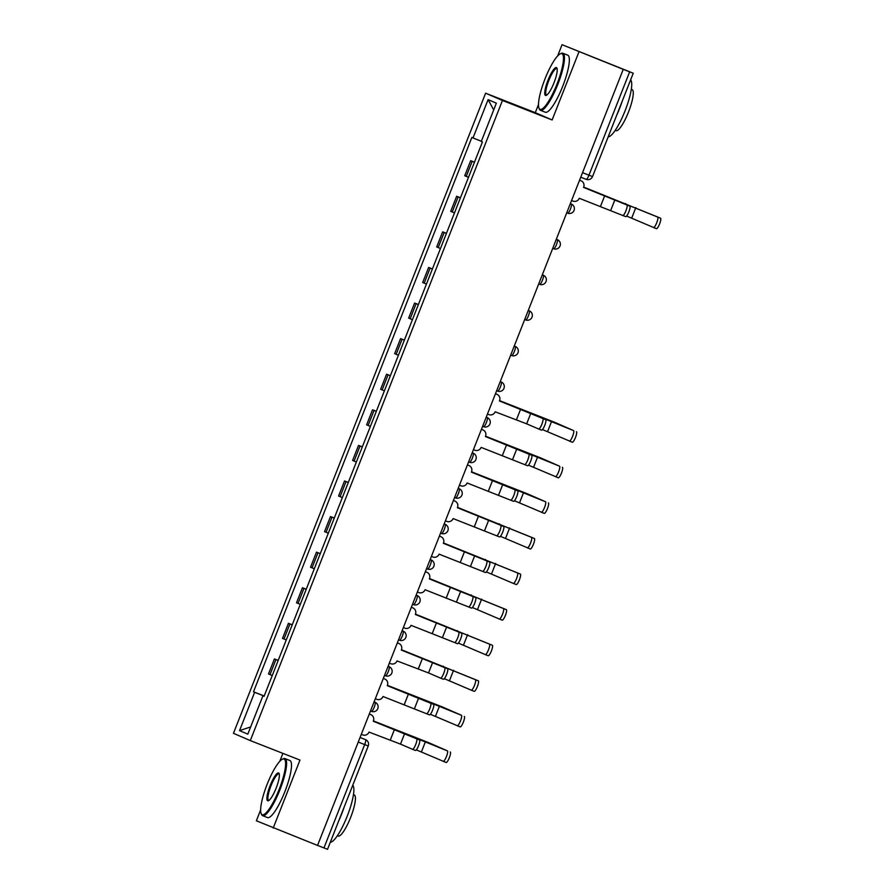 <?xml version="1.0" encoding="UTF-8"?>
<svg xmlns="http://www.w3.org/2000/svg" width="894" height="894" viewBox="0 0 894 894"><rect width="100%" height="100%" fill="white"/><g stroke="black" fill="none" stroke-linecap="round" stroke-linejoin="round"><path stroke-width="1.34" d="M282.906 753.374L279.777 761.319M260.646 809.897L256.366 820.781L317.538 845.433L623.241 69.352L562.069 44.7L557.632 55.964M538.501 104.531L535.282 112.678L485.61 93.2L233.457 733.315L250.298 740.59L502.45 100.474L552.134 119.952L578.91 51.975M562.069 44.7L633.243 73.219L592.532 176.565L588.956 175.19L629.655 71.844L633.243 73.219M273.206 828.045L299.982 760.068L250.298 740.59M358.248 742.076L368.239 745.965L327.528 849.3L323.952 847.925L364.663 744.59A4.906 1.073 -68.6 0 0 365.478 739.595L365.624 739.662A4.906 4.783 113.4 0 0 365.478 739.595L360.058 737.483M317.549 845.411L323.952 847.925M629.655 71.844L623.241 69.352M474.435 162.261L470.669 160.685L464.746 175.738L468.501 177.314M474.468 162.172L470.669 160.685M460.41 197.853L456.655 196.278L450.721 211.33L454.487 212.906M460.455 197.764L456.655 196.278M446.397 233.435L442.642 231.859L436.708 246.923L440.463 248.498M446.43 233.345L442.642 231.859M432.383 269.027L428.617 267.451L422.683 282.504L426.449 284.08M432.417 268.938L428.617 267.451M418.358 304.608L414.604 303.032L408.67 318.096L412.425 319.672M418.392 304.519L414.604 303.032M404.345 340.201L400.579 338.625L394.656 353.678L398.411 355.253M404.379 340.111L400.579 338.625M390.32 375.782L386.566 374.206L380.632 389.27L384.398 390.846M390.354 375.703L386.566 374.206M376.307 411.374L372.541 409.798L366.618 424.851L370.373 426.427M376.34 411.285L372.541 409.798M362.293 446.966L358.528 445.391L352.594 460.444L356.36 462.019M362.327 446.877L358.528 445.391M348.269 482.548L344.514 480.972L338.58 496.025L342.335 497.6M348.302 482.458L344.514 480.972M334.255 518.14L330.489 516.564L324.556 531.617L328.322 533.193M334.289 518.051L330.489 516.564M320.231 553.721L316.476 552.146L310.542 567.198L314.308 568.774M320.264 553.632L316.476 552.146M306.217 589.314L302.451 587.738L296.529 602.791L300.283 604.366M306.251 589.224L302.451 587.738M292.193 624.895L288.438 623.319L282.504 638.383L286.27 639.959M292.226 624.805L288.438 623.319M278.179 660.487L274.424 658.912L268.491 673.964L272.245 675.54M278.213 660.398L274.424 658.912M481.352 141.274L473.004 137.944L488.102 99.625L496.36 103.179L481.263 141.509L482.414 142.012L264.054 696.348L262.903 695.845L247.806 734.175L239.547 730.61L254.645 692.291L264.155 696.08M473.004 137.944L471.853 137.452L253.494 691.788L254.645 692.291M485.61 93.2L502.45 100.474M535.282 112.678L552.134 119.952M264.199 695.979L253.494 691.788M264.076 696.292L262.903 695.845M488.102 99.625L493.689 109.951M250.644 726.945L239.547 730.61M583.547 187.416L629.801 206.134A5.643 1.229 111.4 0 1 628.873 211.844A5.643 1.229 111.4 0 1 625.677 216.627A5.643 1.229 111.4 0 1 625.666 216.627L622.772 215.488A5.643 1.229 -68.6 0 0 625.968 210.716A5.643 1.229 -68.6 0 0 626.906 204.994L583.67 187.103A4.906 4.783 113.4 0 0 581.011 180.789L580.374 180.521A4.906 4.783 -66.6 0 1 580.664 180.644M579.58 180.208L580.374 180.521M571.568 200.524L573.009 201.094A4.906 4.783 113.4 0 0 579.267 198.278L625.677 216.627M579.569 180.23L581.011 180.789M583.681 187.081L660.543 218.181A5.643 1.229 111.4 0 1 659.616 223.902A5.643 1.229 111.4 0 1 656.419 228.685A5.643 1.229 111.4 0 1 656.408 228.674L653.525 227.545A5.643 1.229 -68.6 0 0 653.525 227.545A5.643 1.229 -68.6 0 0 656.721 222.762A5.643 1.229 -68.6 0 0 657.649 217.052L583.67 187.103M656.419 228.685L626.593 216.057M544.994 78.929A29.915 6.526 -68.6 0 0 538.993 108.129A29.915 6.526 -68.6 0 0 556.984 84.103A29.915 6.526 -68.6 0 0 560.27 53.83A29.915 6.526 -68.6 0 0 544.994 78.929M560.27 53.83L561.175 53.416A30.653 6.683 111.4 0 1 562.84 53.238A30.653 6.683 111.4 0 1 557.8 84.427A30.653 6.683 111.4 0 1 540.468 110.308A30.653 6.683 111.4 0 1 539.361 109.046L538.993 108.129M547.988 80.214A14.952 3.263 111.4 0 1 556.984 68.201A14.952 3.263 111.4 0 1 553.989 82.807A14.952 3.263 111.4 0 1 546.346 95.356A14.952 3.263 111.4 0 1 547.988 80.214M557.141 68.749A14.226 3.095 -68.6 0 0 556.85 68.536A14.226 3.095 -68.6 0 0 548.804 80.549A14.226 3.095 -68.6 0 0 546.469 95.01A14.226 3.095 -68.6 0 0 546.826 95.055M630.605 79.912A30.653 6.683 111.4 0 1 625.074 110.8A30.653 6.683 111.4 0 1 608.199 136.782M622.034 101.681A30.653 6.683 111.4 0 1 619.508 108.621A30.653 6.683 111.4 0 1 616.625 115.404M631.309 89.299L632.114 89.612A22.071 4.816 111.4 0 1 628.482 112.063A22.071 4.816 111.4 0 1 616.011 130.703L615.206 130.39M562.84 53.238L567.746 55.16A30.653 6.683 111.4 0 1 562.695 86.349A30.653 6.683 111.4 0 1 545.374 112.231L540.468 110.308M267.15 784.284A29.915 6.526 -68.6 0 0 261.137 813.484A29.915 6.526 -68.6 0 0 279.129 789.458A29.915 6.526 -68.6 0 0 282.426 759.196A29.915 6.526 -68.6 0 0 267.15 784.284M282.426 759.196L283.32 758.771A30.653 6.683 111.4 0 1 284.996 758.604A30.653 6.683 111.4 0 1 279.945 789.782A30.653 6.683 111.4 0 1 262.624 815.663A30.653 6.683 111.4 0 1 261.517 814.4L261.137 813.484M270.144 785.58A14.952 3.263 111.4 0 1 279.14 773.567A14.952 3.263 111.4 0 1 276.134 788.162A14.952 3.263 111.4 0 1 268.502 800.711A14.952 3.263 111.4 0 1 270.144 785.58M279.297 774.103A14.226 3.095 -68.6 0 0 278.995 773.891A14.226 3.095 -68.6 0 0 270.96 785.904A14.226 3.095 -68.6 0 0 268.613 800.376A14.226 3.095 -68.6 0 0 268.982 800.421M352.75 785.278A30.653 6.683 111.4 0 1 347.23 816.166A30.653 6.683 111.4 0 1 330.355 842.148M344.179 807.036A30.653 6.683 111.4 0 1 341.653 813.976A30.653 6.683 111.4 0 1 338.77 820.759M353.465 794.654L354.27 794.978A22.071 4.816 111.4 0 1 350.638 817.429A22.071 4.816 111.4 0 1 338.156 836.069L337.351 835.745M284.996 758.604L289.902 760.526A30.653 6.683 111.4 0 1 284.851 791.704A30.653 6.683 111.4 0 1 267.518 817.585L262.624 815.663M499.433 400.948L545.686 419.655A5.643 1.229 111.4 0 1 544.759 425.365A5.643 1.229 111.4 0 1 541.563 430.148A5.643 1.229 111.4 0 1 541.552 430.148L538.68 429.019A5.643 1.229 -68.6 0 0 541.865 424.237A5.643 1.229 -68.6 0 0 542.792 418.515L499.556 400.624A4.906 4.783 113.4 0 0 496.908 394.321L496.259 394.042A4.906 4.783 -66.6 0 1 496.55 394.165M530.79 413.33L526.655 423.834L538.657 429.008A5.643 1.229 -68.6 0 0 538.669 429.019L541.563 430.148M496.908 394.321L496.259 394.042M487.465 414.056L488.906 414.615A4.906 4.783 113.4 0 0 495.153 411.799L526.655 423.834M576.429 431.713A5.643 1.229 111.4 0 1 575.501 437.423A5.643 1.229 111.4 0 1 572.305 442.206A5.643 1.229 111.4 0 1 572.294 442.206L569.422 441.077A5.643 1.229 -68.6 0 0 569.411 441.066A5.643 1.229 -68.6 0 0 572.607 436.283A5.643 1.229 -68.6 0 0 573.535 430.573L499.556 400.624L554.604 422.281L573.535 430.573M572.305 442.206L542.49 429.589M485.42 436.529L531.673 455.247A5.643 1.229 111.4 0 1 530.745 460.958A5.643 1.229 111.4 0 1 527.549 465.74A5.643 1.229 111.4 0 1 527.538 465.74L524.644 464.601A5.643 1.229 -68.6 0 0 527.84 459.818A5.643 1.229 -68.6 0 0 528.779 454.107L485.543 436.216A4.906 4.783 113.4 0 0 482.883 429.902L482.246 429.623A4.906 4.783 -66.6 0 1 482.536 429.757M481.453 429.31L482.246 429.623M473.44 449.637L474.882 450.207A4.906 4.783 113.4 0 0 481.14 447.391L527.549 465.74M481.441 429.332L482.883 429.902M471.395 472.121L517.648 490.828A5.643 1.229 111.4 0 1 516.721 496.55A5.643 1.229 111.4 0 1 513.525 501.322A5.643 1.229 111.4 0 1 513.514 501.322L510.642 500.193A5.643 1.229 -68.6 0 0 510.63 500.193A5.643 1.229 -68.6 0 0 513.827 495.41A5.643 1.229 -68.6 0 0 514.754 489.688L471.529 471.797A4.906 4.783 113.4 0 0 468.869 465.495L468.232 465.215A4.906 4.783 -66.6 0 1 468.523 465.338M467.428 464.902L468.232 465.215M459.427 485.23L460.868 485.788A4.906 4.783 113.4 0 0 467.126 482.972L513.525 501.322M467.428 464.925L468.869 465.495M457.382 507.703L503.635 526.421A5.643 1.229 111.4 0 1 502.707 532.131A5.643 1.229 111.4 0 1 499.511 536.914A5.643 1.229 111.4 0 1 499.5 536.914L496.617 535.785A5.643 1.229 -68.6 0 0 496.617 535.774A5.643 1.229 -68.6 0 0 499.813 530.991A5.643 1.229 -68.6 0 0 500.741 525.281L457.504 507.39A4.906 4.783 113.4 0 0 454.845 501.076L454.208 500.808A4.906 4.783 -66.6 0 1 454.498 500.931M453.414 500.495L454.208 500.808M445.402 520.811L446.855 521.381A4.906 4.783 113.4 0 0 453.102 518.565L499.511 536.914M453.403 500.517L454.845 501.076M443.357 543.295L489.61 562.002A5.643 1.229 111.4 0 1 488.683 567.724A5.643 1.229 111.4 0 1 485.487 572.506A5.643 1.229 111.4 0 1 485.487 572.495L482.604 571.367A5.643 1.229 -68.6 0 0 482.592 571.367A5.643 1.229 -68.6 0 0 485.788 566.584A5.643 1.229 -68.6 0 0 486.716 560.873L443.491 542.971A4.906 4.783 113.4 0 0 440.831 536.668L440.194 536.389A4.906 4.783 -66.6 0 1 440.485 536.512M439.39 536.076L440.194 536.389M431.389 556.403L432.83 556.973A4.906 4.783 113.4 0 0 439.088 554.157L485.487 572.506M439.39 536.098L440.831 536.668M429.343 578.887L475.597 597.594A5.643 1.229 111.4 0 1 474.669 603.305A5.643 1.229 111.4 0 1 471.473 608.088A5.643 1.229 111.4 0 1 471.462 608.088L468.59 606.959A5.643 1.229 -68.6 0 0 468.579 606.948A5.643 1.229 -68.6 0 0 471.775 602.176A5.643 1.229 -68.6 0 0 472.702 596.454L429.466 578.563A4.906 4.783 113.4 0 0 426.807 572.249L426.17 571.981A4.906 4.783 -66.6 0 1 426.46 572.104M425.376 571.668L426.17 571.981M417.375 591.984L418.817 592.554A4.906 4.783 113.4 0 0 425.063 589.738L471.473 608.088M425.365 571.691L426.807 572.249M415.33 614.469L461.583 633.175A5.643 1.229 111.4 0 1 460.645 638.897A5.643 1.229 111.4 0 1 457.449 643.68A5.643 1.229 111.4 0 1 457.449 643.669L454.554 642.54A5.643 1.229 -68.6 0 0 457.75 637.757A5.643 1.229 -68.6 0 0 458.678 632.047L415.453 614.144A4.906 4.783 113.4 0 0 412.793 607.842L412.156 607.562A4.906 4.783 -66.6 0 1 412.447 607.685M412.793 607.842L412.156 607.562M403.35 627.577L404.792 628.147A4.906 4.783 113.4 0 0 411.05 625.331L457.449 643.68M401.305 650.061L447.559 668.768A5.643 1.229 111.4 0 1 446.631 674.478A5.643 1.229 111.4 0 1 443.435 679.261A5.643 1.229 111.4 0 1 443.424 679.261L440.552 678.133M432.662 662.443L428.528 672.936L440.53 678.121A5.643 1.229 -68.6 0 0 440.541 678.133A5.643 1.229 -68.6 0 0 443.737 673.35A5.643 1.229 -68.6 0 0 444.664 667.628L401.428 649.737A4.906 4.783 113.4 0 0 398.78 643.423L398.132 643.155A4.906 4.783 -66.6 0 1 398.422 643.278M398.78 643.423L398.132 643.155M389.337 663.169L390.779 663.728A4.906 4.783 113.4 0 0 397.025 660.912L428.528 672.936M429.422 714.854L426.516 713.714A5.643 1.229 -68.6 0 0 429.712 708.931A5.643 1.229 -68.6 0 0 430.651 703.22L387.281 685.664L433.545 704.349A5.643 1.229 111.4 0 1 432.618 710.071A5.643 1.229 111.4 0 1 429.422 714.854A5.643 1.229 111.4 0 1 429.411 714.842L426.527 713.714M387.281 685.664L387.415 685.329A4.906 4.783 113.4 0 0 384.755 679.015L384.118 678.736A4.906 4.783 -66.6 0 1 384.409 678.87M384.755 679.015L384.118 678.736M375.312 698.75L376.754 699.32A4.906 4.783 113.4 0 0 383.012 696.504L426.516 713.714M562.415 467.294A5.643 1.229 111.4 0 1 561.488 473.015A5.643 1.229 111.4 0 1 558.292 477.787A5.643 1.229 111.4 0 1 558.281 477.787L555.397 476.658A5.643 1.229 -68.6 0 0 555.397 476.658A5.643 1.229 -68.6 0 0 558.594 471.876A5.643 1.229 -68.6 0 0 559.521 466.165L485.543 436.216L540.591 457.873L559.521 466.165M558.292 477.787L528.466 465.171M548.391 502.886A5.643 1.229 111.4 0 1 547.463 508.597A5.643 1.229 111.4 0 1 544.267 513.379L541.384 512.251A5.643 1.229 -68.6 0 0 541.373 512.24A5.643 1.229 -68.6 0 0 544.569 507.457A5.643 1.229 -68.6 0 0 545.496 501.746L471.518 471.808L526.566 493.454L545.496 501.746M544.267 513.379L514.452 500.763M457.516 507.367L534.377 538.467A5.643 1.229 111.4 0 1 533.45 544.189A5.643 1.229 111.4 0 1 530.254 548.972A5.643 1.229 111.4 0 1 530.243 548.961L527.371 547.832A5.643 1.229 -68.6 0 0 527.359 547.832A5.643 1.229 -68.6 0 0 530.555 543.049A5.643 1.229 -68.6 0 0 531.483 537.339L457.504 507.39M530.254 548.972L500.428 536.344M443.491 542.96L520.364 574.06A5.643 1.229 111.4 0 1 519.425 579.77A5.643 1.229 111.4 0 1 516.229 584.553L513.346 583.424A5.643 1.229 -68.6 0 0 516.531 578.641A5.643 1.229 -68.6 0 0 517.458 572.92L443.491 542.982M486.414 571.937L513.335 583.413A5.643 1.229 -68.6 0 0 513.335 583.424L516.229 584.553M429.478 578.541L506.339 609.641A5.643 1.229 111.4 0 1 505.412 615.363A5.643 1.229 111.4 0 1 502.216 620.145A5.643 1.229 111.4 0 1 502.204 620.134L499.333 619.006M502.216 620.145L499.321 619.006A5.643 1.229 -68.6 0 0 499.321 619.006A5.643 1.229 -68.6 0 0 502.517 614.223A5.643 1.229 -68.6 0 0 503.445 608.512L429.466 578.563M499.31 619.006L472.401 607.518M415.453 614.133L492.326 645.233A5.643 1.229 111.4 0 1 491.398 650.944A5.643 1.229 111.4 0 1 488.202 655.727A5.643 1.229 111.4 0 1 488.191 655.727L485.308 654.598M488.202 655.727L485.297 654.598A5.643 1.229 -68.6 0 0 485.297 654.598A5.643 1.229 -68.6 0 0 488.493 649.815A5.643 1.229 -68.6 0 0 489.431 644.093L415.453 614.156M485.297 654.587L458.376 643.11M401.44 649.714L478.301 680.815A5.643 1.229 111.4 0 1 477.374 686.536A5.643 1.229 111.4 0 1 474.178 691.319A5.643 1.229 111.4 0 1 474.166 691.308L471.294 690.179A5.643 1.229 -68.6 0 0 474.479 685.396A5.643 1.229 -68.6 0 0 475.407 679.686L401.428 649.737M444.363 678.702L471.272 690.179A5.643 1.229 -68.6 0 0 471.283 690.179L474.178 691.319M464.288 716.407A5.643 1.229 111.4 0 1 463.36 722.117A5.643 1.229 111.4 0 1 460.164 726.9A5.643 1.229 111.4 0 1 460.153 726.9L457.27 725.772A5.643 1.229 -68.6 0 0 457.27 725.772A5.643 1.229 -68.6 0 0 460.466 720.989A5.643 1.229 -68.6 0 0 461.393 715.267L387.415 685.329L442.463 706.986L461.393 715.267M460.164 726.9L430.338 714.284M373.267 721.234L419.521 739.941A5.643 1.229 111.4 0 1 418.593 745.652A5.643 1.229 111.4 0 1 415.397 750.435A5.643 1.229 111.4 0 1 415.386 750.435L412.514 749.306A5.643 1.229 -68.6 0 0 415.699 744.523A5.643 1.229 -68.6 0 0 416.626 738.802L373.401 720.91A4.906 4.783 113.4 0 0 370.742 714.597L370.105 714.328A4.906 4.783 -66.6 0 1 370.395 714.451M404.624 733.616L400.49 744.11L412.492 749.295A5.643 1.229 -68.6 0 0 412.503 749.306L415.397 750.435M370.742 714.597L370.105 714.328M361.299 734.343L362.74 734.902A4.906 4.783 113.4 0 0 368.998 732.085L400.49 744.11M450.263 751.999A5.643 1.229 111.4 0 1 449.336 757.71A5.643 1.229 111.4 0 1 446.14 762.493L443.256 761.364A5.643 1.229 -68.6 0 0 443.245 761.353A5.643 1.229 -68.6 0 0 446.441 756.57A5.643 1.229 -68.6 0 0 447.369 750.859L373.39 720.91L428.438 742.568L447.369 750.859M446.14 762.493L416.325 749.876M375.178 702.326A4.906 4.906 0 0 1 377.771 708.696A4.906 4.906 0 0 1 371.446 711.389L370.485 711.021L371.446 711.389A4.906 1.073 -68.6 0 0 374.217 707.255A4.906 1.073 -68.6 0 0 375.033 702.271L375.178 702.326A4.906 4.783 -66.6 0 0 375.033 702.271L374.083 701.891M389.203 666.734A4.906 4.906 0 0 1 391.796 673.104A4.906 4.906 0 0 1 385.47 675.808A4.906 1.073 -68.6 0 0 385.47 675.808L385.459 675.808A4.906 1.073 -68.6 0 0 388.242 671.662A4.906 1.073 -68.6 0 0 389.058 666.678L389.203 666.734A4.906 4.783 -66.6 0 0 389.058 666.678L388.097 666.298M403.216 631.153A4.906 4.906 0 0 1 405.809 637.523A4.906 4.906 0 0 1 399.484 640.216L398.523 639.836L399.484 640.216A4.906 1.073 -68.6 0 0 402.255 636.081A4.906 1.073 -68.6 0 0 403.071 631.086L403.216 631.153A4.906 4.783 -66.6 0 0 403.071 631.086L402.121 630.717M417.241 595.56A4.906 4.906 0 0 1 419.834 601.93A4.906 4.906 0 0 1 413.509 604.635L413.497 604.623A4.906 1.073 -68.6 0 0 413.509 604.635A4.906 1.073 -68.6 0 0 416.28 600.489A4.906 1.073 -68.6 0 0 417.096 595.505L417.241 595.56A4.906 4.783 -66.6 0 0 417.096 595.505L416.135 595.125M431.254 559.979A4.906 4.906 0 0 1 433.847 566.349A4.906 4.906 0 0 1 427.522 569.042A4.906 1.073 -68.6 0 0 427.522 569.042L427.511 569.042A4.906 1.073 -68.6 0 0 430.293 564.907A4.906 1.073 -68.6 0 0 431.109 559.912L431.254 559.979A4.906 4.783 -66.6 0 0 431.109 559.912L430.148 559.543M445.279 524.387A4.906 4.906 0 0 1 447.86 530.757A4.906 4.906 0 0 1 441.535 533.461A4.906 1.073 -68.6 0 0 441.535 533.461L440.574 533.081L441.535 533.45A4.906 1.073 -68.6 0 0 444.318 529.315A4.906 1.073 -68.6 0 0 445.123 524.331L445.279 524.387A4.906 4.783 -66.6 0 0 445.123 524.331L444.173 523.951M459.292 488.806A4.906 4.906 0 0 1 461.885 495.175A4.906 4.906 0 0 1 455.56 497.869A4.906 1.073 -68.6 0 0 455.56 497.869L455.549 497.869A4.906 1.073 -68.6 0 0 458.331 493.734A4.906 1.073 -68.6 0 0 459.147 488.739L458.197 488.336L459.147 488.739A4.906 4.783 -66.6 0 1 459.292 488.806L458.197 488.336M473.306 453.213A4.906 4.906 0 0 1 475.899 459.583A4.906 4.906 0 0 1 469.573 462.287L468.612 461.907L469.573 462.276A4.906 1.073 -68.6 0 0 469.573 462.287A4.906 1.073 -68.6 0 0 472.345 458.141A4.906 1.073 -68.6 0 0 473.161 453.157L472.222 452.744L473.161 453.157A4.906 4.783 -66.6 0 1 473.306 453.213L472.222 452.744M487.331 417.632A4.906 4.906 0 0 1 489.923 424.002A4.906 4.906 0 0 1 483.598 426.695A4.906 1.073 -68.6 0 0 483.598 426.695L483.587 426.695A4.906 1.073 -68.6 0 0 486.37 422.549A4.906 1.073 -68.6 0 0 487.185 417.565L487.331 417.632A4.906 4.783 -66.6 0 0 487.185 417.565L486.224 417.196M501.344 382.04A4.906 4.906 0 0 1 503.937 388.409A4.906 4.906 0 0 1 497.612 391.103L496.651 390.734L497.612 391.103A4.906 1.073 -68.6 0 0 500.383 386.968A4.906 1.073 -68.6 0 0 501.199 381.984L501.344 382.04A4.906 4.783 -66.6 0 0 501.199 381.984L500.238 381.604M515.369 346.459A4.906 4.906 0 0 1 517.961 352.817A4.906 4.906 0 0 1 511.636 355.521A4.906 1.073 -68.6 0 0 511.636 355.521L511.625 355.521A4.906 1.073 -68.6 0 0 514.408 351.376A4.906 1.073 -68.6 0 0 515.223 346.391L515.369 346.459A4.906 4.783 -66.6 0 0 515.223 346.391L514.262 346.023M529.382 310.866A4.906 4.906 0 0 1 531.975 317.236A4.906 4.906 0 0 1 525.65 319.929L525.638 319.929A4.906 1.073 -68.6 0 0 525.65 319.929A4.906 1.073 -68.6 0 0 528.421 315.794A4.906 1.073 -68.6 0 0 529.237 310.81L529.382 310.866A4.906 4.783 -66.6 0 0 529.237 310.81L528.276 310.43M543.407 275.274A4.906 4.906 0 0 1 545.988 281.644A4.906 4.906 0 0 1 539.663 284.348L538.702 283.968L539.663 284.348A4.906 1.073 -68.6 0 0 542.446 280.202A4.906 1.073 -68.6 0 0 543.25 275.218L543.407 275.274A4.906 4.783 -66.6 0 0 543.25 275.218L542.3 274.838M557.42 239.693A4.906 4.906 0 0 1 560.013 246.062A4.906 4.906 0 0 1 553.688 248.755A4.906 1.073 -68.6 0 0 553.688 248.755L553.677 248.755A4.906 1.073 -68.6 0 0 556.459 244.621A4.906 1.073 -68.6 0 0 557.275 239.626L557.42 239.693A4.906 4.783 -66.6 0 0 557.275 239.626L556.314 239.257M571.434 204.1A4.906 4.906 0 0 1 574.026 210.47A4.906 4.906 0 0 1 567.701 213.174A4.906 1.073 -68.6 0 0 567.701 213.174L566.74 212.794L567.701 213.163A4.906 1.073 -68.6 0 0 570.473 209.028A4.906 1.073 -68.6 0 0 571.288 204.044L571.434 204.1A4.906 4.783 -66.6 0 0 571.288 204.044L570.338 203.664M592.532 176.565A4.906 4.906 0 0 1 586.173 179.325L580.754 177.202L586.173 179.325A4.906 1.073 -68.6 0 0 588.956 175.19L582.542 172.676M284.001 639.02L289.935 623.967M298.026 603.439L303.949 588.386M312.04 567.846L317.973 552.794M326.064 532.265L331.987 517.213M340.078 496.673L346.012 481.62M354.091 461.092L360.025 446.028M368.116 425.499L374.05 410.447M382.129 389.918L388.063 374.854M396.154 354.326L402.077 339.273M410.167 318.745L416.101 303.681M424.192 283.152L430.115 268.099M438.205 247.56L444.139 232.507M452.219 211.979L458.153 196.926M466.243 176.386L472.177 161.333M269.988 674.612L275.922 659.56M626.906 204.994L629.801 206.134M604.702 195.741L600.567 206.235M614.893 199.809L610.758 210.302M657.649 217.052L660.543 218.181M625.364 204.212L625.621 203.553M631.689 218.114L635.824 207.62M542.792 418.515L545.686 419.655M520.587 409.262L516.453 419.755M541.25 417.744L541.518 417.073M547.575 431.646L551.71 421.152M528.779 454.107L531.673 455.247M506.574 444.854L502.439 455.348M516.766 448.922L512.631 459.415M514.754 489.688L517.648 490.828M492.549 480.436L488.426 490.929M502.752 484.514L498.617 495.008M500.741 525.281L503.635 526.421M478.536 516.028L474.401 526.521M488.727 520.096L484.593 530.589M486.716 560.873L489.61 562.002M464.522 551.609L460.388 562.102M474.714 555.688L470.579 566.181M472.702 596.454L475.597 597.594M450.498 587.202L446.363 597.695M460.701 591.269L456.566 601.763M458.678 632.047L461.583 633.175M436.484 622.794L432.35 633.287M446.676 626.862L442.541 637.355M444.664 667.628L447.559 668.768M422.46 658.375L418.325 668.868M430.651 703.22L433.545 704.349M408.446 693.967L404.311 704.461M418.638 698.035L414.503 708.529M527.236 453.325L527.494 452.666M533.562 467.227L537.696 456.733M513.212 488.917L513.48 488.247M519.537 502.819L523.672 492.326M531.483 537.339L534.377 538.467M499.198 524.499L499.455 523.839M505.523 538.4L509.658 527.907M517.458 572.92L520.364 574.06M485.185 560.091L485.442 559.432M491.499 573.993L495.634 563.499M503.445 608.512L506.339 609.641M471.16 595.672L471.417 595.013M477.485 609.574L481.62 599.081M489.431 644.093L492.326 645.233M457.147 631.265L457.404 630.605M463.472 645.166L467.596 634.673M475.407 679.686L478.301 680.815M443.122 666.846L443.39 666.186M449.447 680.747L453.582 670.254M429.109 702.438L429.366 701.779M435.434 716.34L439.569 705.847M416.626 738.802L419.521 739.941M394.422 729.549L390.298 740.042M415.084 738.031L415.352 737.36M421.409 751.932L425.544 741.439M368.239 745.965A4.906 4.906 0 0 0 365.624 739.662M581.156 180.856L580.519 180.577M497.053 394.377L496.416 394.098M483.028 429.958L482.391 429.69M469.015 465.55L468.378 465.271M454.99 501.143L454.353 500.863M440.977 536.724L440.34 536.445M426.963 572.316L426.315 572.037M412.939 607.898L412.302 607.629M443.435 679.261L440.541 678.133M398.925 643.49L398.288 643.211M384.901 679.071L384.264 678.803M370.887 714.664L370.25 714.384"/></g></svg>
